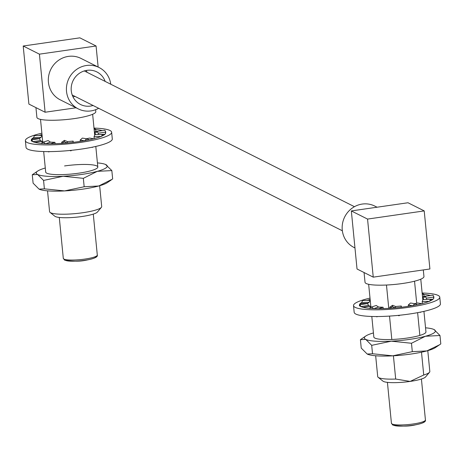 <?xml version="1.0" encoding="UTF-8"?>
<svg xmlns="http://www.w3.org/2000/svg" width="464" height="464" viewBox="0 0 464 464"><rect width="100%" height="100%" fill="white"/><g stroke="black" fill="none" stroke-linecap="round" stroke-linejoin="round"><path stroke-width="0.7" d="M101.378 207.362L97.405 212.06A21.704 3.677 174.4 0 1 77.389 217.082A21.704 3.677 174.4 0 1 55.297 216.514A21.704 3.677 174.4 0 1 54.845 216.236L50.037 212.396A26.187 4.443 -5.6 0 0 50.576 212.732A26.187 4.443 -5.6 0 0 77.227 213.423A26.187 4.443 -5.6 0 0 101.378 207.362A26.187 4.443 -5.6 0 0 101.697 206.567L99.65 185.739M47.531 190.849L49.573 211.677A26.187 4.443 -5.6 0 0 50.037 212.396M95.63 109.701L95.816 111.609A29.603 5.017 174.4 0 1 70.69 119.074A29.603 5.017 174.4 0 1 38.025 118.581A29.603 5.017 174.4 0 1 36.894 117.386L35.937 107.619M86.281 70.441A18.218 17.342 -63.3 0 1 87.075 72.314M74.971 96.39A18.218 17.342 -63.3 0 1 72.999 96.877M105.166 81.409A18.218 17.342 116.7 0 0 96.866 71.926A18.218 17.342 116.7 0 0 86.936 70.337A18.218 17.342 116.7 0 0 71.491 85.451A18.218 17.342 116.7 0 0 80.504 104.481A18.218 17.342 116.7 0 0 90.439 106.076A18.218 17.342 116.7 0 0 93.067 105.485M110.757 84.216A23.159 22.046 116.7 0 0 99.087 67.512A23.159 22.046 116.7 0 0 86.461 65.488A23.159 22.046 116.7 0 0 66.822 84.703A23.159 22.046 116.7 0 0 78.288 108.901A23.159 22.046 116.7 0 0 90.915 110.919A23.159 22.046 116.7 0 0 98.658 108.298M99.087 67.512L80.997 58.418A23.159 22.046 116.7 0 0 68.37 56.393A23.159 22.046 116.7 0 0 48.732 75.609A23.159 22.046 116.7 0 0 60.192 99.806L78.288 108.901M39.417 54.16L23.2 46.011L28.896 104.081L45.112 112.236L39.417 54.16L96.077 45.994L98.142 67.036M76.044 107.776L45.112 112.236M23.2 46.011L79.86 37.839L96.077 45.994M81.525 174.464A35.676 6.049 -5.6 0 0 97.289 171.344L83.346 178.344L63.145 176.268L43.564 180.432L37.613 174.47L32.277 174.76L37.683 171.077A35.676 6.049 -5.6 0 0 37.613 174.47A35.676 6.049 174.4 0 0 63.145 176.268A35.676 6.049 -5.6 0 0 81.525 174.464M105.525 164.459L111.841 170.59L112.665 178.994L98.722 186A35.676 6.049 174.4 0 1 82.963 189.115A35.676 6.049 174.4 0 1 64.583 190.919L44.387 188.836L43.564 180.432M111.395 179.875L107.259 182.677A35.676 6.049 174.4 0 1 98.722 186L84.17 186.754L64.583 190.919A35.676 6.049 174.4 0 1 39.475 189.324A35.676 6.049 174.4 0 1 39.347 189.271M64.577 165.944A26.187 4.443 174.4 0 1 97.817 166.994A26.187 4.443 174.4 0 1 78.926 173.153A26.187 4.443 174.4 0 1 45.692 172.103L43.674 151.548M44.387 188.836L39.051 189.126L33.101 183.17L32.277 174.76M111.841 170.59L97.289 171.344A35.676 6.049 -5.6 0 0 105.891 164.627A35.676 6.049 -5.6 0 0 105.473 164.43A35.676 6.049 -5.6 0 0 97.411 162.905M84.17 186.754L83.346 178.344M45.292 168.014A35.676 6.049 -5.6 0 0 37.683 171.077M41.876 133.197A43.332 7.349 -5.6 0 0 25.381 140.696A43.332 7.349 -5.6 0 0 80.382 142.436A43.332 7.349 -5.6 0 0 111.638 132.24A43.332 7.349 -5.6 0 0 94.001 128.087M25.381 140.696L26.042 147.395A43.332 7.349 -5.6 0 0 81.038 149.135A43.332 7.349 -5.6 0 0 112.294 138.939L111.638 132.24M55.088 143.683L54.955 142.32L50.495 142.146L48.117 140.575L43.227 142.112L41.168 143.492L45.576 143.66A37.358 6.334 -5.6 0 0 61.584 143.382L67.158 142.958A37.358 6.334 -5.6 0 0 78.741 141.613A37.358 6.334 -5.6 0 0 84.378 140.714L89.256 139.774A37.358 6.334 -5.6 0 0 101.111 136.422L103.431 135.331A37.358 6.334 -5.6 0 0 105.688 132.826A37.358 6.334 -5.6 0 0 105.392 132.153L105.804 132.095L104.893 130.239L97.266 131.341L98.188 133.214L105.392 132.153M42.102 142.866L41.951 141.329L40.391 140.546L39.463 138.666L31.836 139.768L31.216 140.847L32.753 141.619A37.358 6.334 -5.6 0 0 41.308 143.399M105.531 133.533L105.398 132.176M102.295 130.616A37.358 6.334 -5.6 0 0 102.283 130.61L95.074 131.648L96.634 132.431L97.266 131.341M95.81 131.544L95.851 129.444L94.012 128.232M102.341 130.61A37.358 6.334 -5.6 0 0 95.584 129.531M42.009 134.531A37.358 6.334 -5.6 0 0 38.843 135.459M39.109 138.719L41.029 137.39L33.588 137.611A37.358 6.334 -5.6 0 0 31.332 140.116A37.358 6.334 -5.6 0 0 31.43 140.47M33.576 137.634A37.358 6.334 -5.6 0 0 32.045 138.719L32.144 139.722M40.391 140.546L32.793 141.636M32.753 141.619L31.836 139.768M41.951 141.329L34.788 142.361M41.029 137.39L41.853 135.355L34.4 135.604L33.588 137.611M39.092 138.487L32.045 138.719M94.186 130.001L95.613 129.549M98.188 133.214L98.316 134.479M95.364 134.635L95.074 131.648M103.431 135.331L102.329 134.403L94.876 134.647L94.053 136.683L101.042 136.451M94.053 136.683L94.238 138.614M102.329 134.403L101.517 136.41M97.823 134.554L104.957 134.258M91.982 147.262L92.835 147.088M89.256 139.774L86.797 138.794L82.36 138.092L80.156 140.07L84.286 140.725M80.156 140.07L80.284 141.381M86.797 138.794L84.622 140.749M86.466 138.742L89.558 138.092L93.699 138.753M91.692 147.32L92.44 147.436M69.884 150.481L70.83 150.87L71.723 150.295M73.26 142.326L73.138 141.085L67.477 141.59L64.502 140.354L61.816 142.094L61.555 143.382M64.502 140.354L64.218 141.74L61.567 143.457M67.477 141.59L67.199 142.953M67.158 142.958L64.218 141.74M73.138 141.085L72.877 142.373M48.181 151.618L48.639 151.914L49.091 151.612M50.495 142.146L45.663 143.666M45.576 143.66L43.227 142.112M54.955 142.32L50.402 143.753M49.607 151.612L48.639 151.914M429.513 372.279L425.54 376.977A21.704 3.677 174.4 0 1 410.141 381.42L423.731 375.005A26.187 4.443 -5.6 0 0 429.513 372.279A26.187 4.443 -5.6 0 0 429.826 371.484L427.785 350.656M383.426 381.431A21.704 3.677 174.4 0 1 382.98 381.153L378.166 377.313A26.187 4.443 -5.6 0 0 378.705 377.65A26.187 4.443 -5.6 0 0 395.693 379.047L410.141 381.42A21.704 3.677 174.4 0 1 383.426 381.431M375.66 355.766L377.708 376.594A26.187 4.443 -5.6 0 0 378.166 377.313M423.307 269.932L423.951 276.521A29.603 5.017 174.4 0 1 398.825 283.985A29.603 5.017 174.4 0 1 366.16 283.498A29.603 5.017 174.4 0 1 365.029 282.303L364.066 272.536M354.966 247.956L354.02 247.48A23.159 22.046 -63.3 0 1 342.56 223.283A23.159 22.046 -63.3 0 1 362.193 204.067A23.159 22.046 -63.3 0 1 374.819 206.091L377.058 207.217M414.538 281.201L416.695 303.218M417.623 312.661L419.856 335.431M421.498 352.205L423.731 375.005M386.471 285.029L388.762 308.351M389.516 316.088L391.813 339.474M393.414 355.801L395.693 379.047M401.575 273.064L429.908 268.981L424.212 210.905L407.989 202.756L351.335 210.929L357.031 268.998L373.247 277.147L401.575 273.064M424.212 210.905L367.552 219.078L351.335 210.929M367.552 219.078L373.247 277.147M423.934 311.356L425.946 331.911A26.187 4.443 174.4 0 1 407.061 338.07A26.187 4.443 174.4 0 1 373.827 337.021L371.809 316.465M439.53 344.793L426.857 350.912A35.676 6.049 174.4 0 0 435.394 347.594L440.8 343.911L439.976 335.507L425.418 336.261L411.481 343.261L391.28 341.179L371.693 345.349L365.748 339.387L360.412 339.677L365.818 335.994A35.676 6.049 -5.6 0 0 365.748 339.387A35.676 6.049 -5.6 0 0 391.28 341.179A35.676 6.049 -5.6 0 0 425.418 336.261A35.676 6.049 -5.6 0 0 434.026 329.544L439.976 335.507M412.305 351.666L392.718 355.836A35.676 6.049 174.4 0 0 426.857 350.912L412.305 351.666L411.481 343.261M367.552 354.218A35.676 6.049 174.4 0 0 367.604 354.241A35.676 6.049 174.4 0 0 392.718 355.836L372.522 353.754L371.693 345.349M372.522 353.754L367.186 354.044L361.236 348.081L360.412 339.677M373.421 332.932A35.676 6.049 -5.6 0 0 365.818 335.994M425.546 327.822A35.676 6.049 174.4 0 1 433.602 329.347A35.676 6.049 174.4 0 1 434.026 329.544M370.011 298.114A43.332 7.349 -5.6 0 0 353.516 305.614A43.332 7.349 -5.6 0 0 408.511 307.348A43.332 7.349 -5.6 0 0 439.768 297.157A43.332 7.349 -5.6 0 0 422.136 293.004M353.516 305.614L354.171 312.313A43.332 7.349 -5.6 0 0 409.173 314.053A43.332 7.349 -5.6 0 0 440.429 303.856L439.768 297.157M423.939 296.461L423.98 294.362L422.147 293.149M430.476 295.522A37.358 6.334 -5.6 0 0 423.719 294.443M430.43 295.533A37.358 6.334 -5.6 0 0 430.418 295.527L423.203 296.566L424.763 297.349L425.401 296.258L433.028 295.156L433.939 297.006L433.527 297.07A37.358 6.334 -5.6 0 1 433.823 297.737A37.358 6.334 -5.6 0 1 431.566 300.243L429.246 301.339A37.358 6.334 -5.6 0 1 417.391 304.691L412.513 305.625A37.358 6.334 -5.6 0 1 395.293 307.87L389.719 308.293A37.358 6.334 -5.6 0 1 373.711 308.577L369.303 308.409L371.362 307.029L376.252 305.492L378.63 307.064L373.798 308.577M370.139 299.442A37.358 6.334 -5.6 0 0 366.978 300.37M367.244 303.63L369.164 302.308L361.711 302.551A37.358 6.334 -5.6 0 0 360.18 303.636L360.279 304.639M361.711 302.551L361.723 302.522A37.358 6.334 -5.6 0 0 359.467 305.028A37.358 6.334 -5.6 0 0 359.565 305.387M370.237 307.783L370.086 306.246L368.526 305.457L367.598 303.584L359.971 304.68L359.345 305.759L360.888 306.536A37.358 6.334 -5.6 0 0 369.443 308.311M433.666 298.451L433.527 297.07M425.401 296.258L426.323 298.132L433.533 297.093M426.323 298.132L426.451 299.396M423.499 299.547L423.203 296.566M431.566 300.243L430.464 299.321L423.011 299.564L422.188 301.6L429.177 301.368M422.188 301.6L422.373 303.526M430.464 299.321L429.652 301.327M425.958 299.466L433.092 299.176M420.117 312.179L420.97 312.005M417.391 304.691L414.926 303.711L410.495 303.009L408.291 304.987L412.421 305.643M408.291 304.987L408.419 306.298M414.926 303.711L412.751 305.666M414.601 303.659L417.693 303.009L421.834 303.665M419.821 312.237L420.575 312.353M398.019 315.398L398.959 315.781L399.858 315.213M401.395 307.243L401.273 306.002L395.612 306.507L392.637 305.271L389.946 307.011L389.685 308.299M392.637 305.271L392.353 306.658L389.702 308.369M395.612 306.507L395.334 307.87M395.293 307.87L392.353 306.658M401.273 306.002L401.012 307.29M376.316 316.529L376.768 316.831L377.226 316.529M373.711 308.577L371.362 307.029M383.223 308.595L383.09 307.238L378.537 308.664M383.09 307.238L378.63 307.064M377.737 316.523L376.768 316.831M368.526 305.457L360.928 306.553M360.888 306.536L359.971 304.68M370.086 306.246L362.923 307.278M369.164 302.308L369.988 300.272L362.535 300.515L361.723 302.522M367.221 303.404L360.18 303.636M422.321 294.913L423.748 294.466M63.301 258.39A17.081 2.894 -5.6 0 0 63.957 259.08A17.081 2.894 -5.6 0 0 82.801 259.364A17.081 2.894 -5.6 0 0 97.301 255.055C97.939 256.876 94.633 258.5 87.371 259.933C80.864 261.51 73.312 261.603 64.716 260.211L63.301 258.39L59.288 217.442M95.857 256.418A15.585 2.645 174.4 0 1 83.479 260.501A15.585 2.645 174.4 0 1 65.528 260.339M392.092 423.997A17.081 2.894 -5.6 0 0 410.936 424.276A17.081 2.894 -5.6 0 0 425.43 419.972C426.074 421.793 422.762 423.417 415.5 424.85C408.999 426.428 401.447 426.52 392.851 425.123L391.436 423.307A17.081 2.894 -5.6 0 0 392.092 423.997M423.986 421.335A15.585 2.645 174.4 0 1 411.614 425.418A15.585 2.645 174.4 0 1 393.663 425.256M72.21 95.004L342.345 230.77M84.309 70.928L354.45 206.695M42.781 142.413L40.519 119.381M97.817 166.994L95.799 146.438M94.691 135.111L92.643 114.272M93.281 214.113L97.301 255.055M421.416 379.024L425.43 419.972M422.82 300.028L420.778 279.189M370.916 307.325L368.654 284.299M387.423 382.359L391.436 423.307"/></g></svg>
